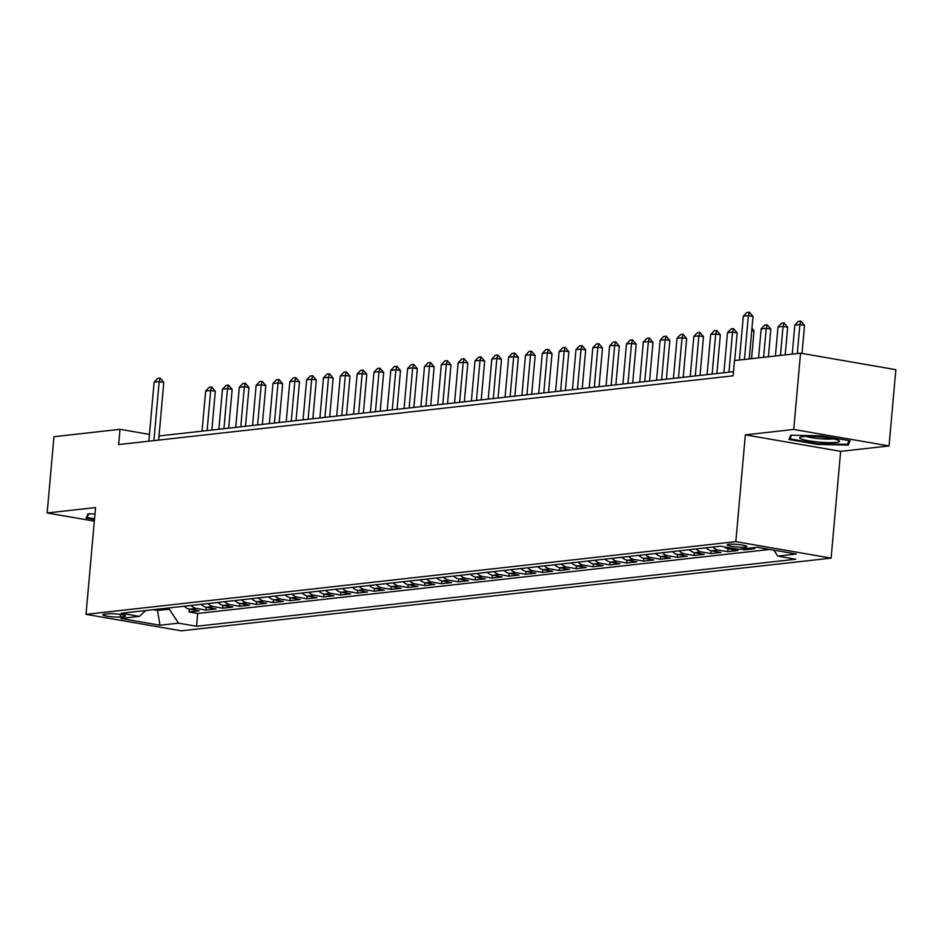 <?xml version="1.0" encoding="UTF-8"?>
<svg xmlns="http://www.w3.org/2000/svg" width="943" height="943" viewBox="0 0 943 943"><rect width="100%" height="100%" fill="white"/><g stroke="black" fill="none" stroke-linecap="round" stroke-linejoin="round"><path stroke-width="1.41" d="M728.786 544.264A9.89 1.285 -174.9 0 0 727.183 544.806A9.89 1.285 -174.9 0 0 734.161 546.669A9.89 1.285 -174.9 0 0 745.276 547.117A9.89 1.285 -174.9 0 0 746.88 546.575A9.89 1.285 -174.9 0 0 739.901 544.712A9.89 1.285 -174.9 0 0 728.786 544.264M889.049 445.933L793.747 429.454L745.347 434.864L840.649 451.355L889.049 445.933L895.85 369.668L800.548 353.177L734.479 360.568L733.112 375.821L118.665 444.566L120.032 429.313L53.951 436.703L47.15 512.98L94.335 521.137M840.649 451.355L831.113 558.126L181.315 630.832L86.013 614.341L735.823 541.647L831.113 558.126M184.25 606.208A12.353 10.338 83.6 0 0 189.732 609.202L199.138 610.828L189.036 611.96L189.295 609.119M190.981 605.453A12.353 10.338 83.6 0 0 196.474 608.447L205.869 610.074L206.128 607.233M205.869 610.074L215.971 608.942L206.576 607.316A12.353 10.338 83.6 0 1 201.083 604.333M217.916 602.447A12.353 10.338 83.6 0 0 223.408 605.441L232.803 607.068L222.701 608.188L222.961 605.347M234.76 600.561A12.353 10.338 83.6 0 0 240.241 603.555L249.636 605.182L239.546 606.314L239.793 603.461M251.592 598.675A12.353 10.338 83.6 0 0 257.074 601.669L266.48 603.296L256.378 604.428L256.626 601.575M268.425 596.801A12.353 10.338 83.6 0 0 273.906 599.783L283.313 601.41L273.211 602.542L273.458 599.701M285.257 594.915A12.353 10.338 83.6 0 0 290.739 597.897L300.145 599.524L290.043 600.656L290.291 597.815M302.09 593.029A12.353 10.338 83.6 0 0 307.571 596.023L316.978 597.65L306.876 598.781L307.135 595.929M318.923 591.143A12.353 10.338 83.6 0 0 324.416 594.137L333.81 595.764L323.708 596.895L323.968 594.043M335.755 589.257A12.353 10.338 83.6 0 0 341.248 592.251L350.643 593.878L340.541 595.009L340.8 592.169M352.588 587.383A12.353 10.338 83.6 0 0 358.081 590.365L367.475 591.992L357.373 593.123L357.633 590.283M369.432 585.497A12.353 10.338 83.6 0 0 374.913 588.491L384.32 590.118L374.218 591.237L374.465 588.397M386.265 583.611A12.353 10.338 83.6 0 0 391.746 586.605L401.152 588.232L391.05 589.363L391.298 586.511M403.097 581.725A12.353 10.338 83.6 0 0 408.578 584.719L417.985 586.346L407.883 587.477L408.13 584.625M419.93 579.851A12.353 10.338 83.6 0 0 425.411 582.833L434.817 584.46L424.715 585.591L424.975 582.75M436.762 577.965A12.353 10.338 83.6 0 0 442.255 580.947L451.65 582.574L441.548 583.705L441.807 580.864M453.595 576.079A12.353 10.338 83.6 0 0 459.088 579.073L468.482 580.699L458.381 581.831L458.64 578.978M470.427 574.193A12.353 10.338 83.6 0 0 475.92 577.187L485.315 578.813L475.213 579.945L475.472 577.092M487.272 572.307A12.353 10.338 83.6 0 0 492.753 575.301L502.147 576.927L492.057 578.059L492.305 575.218M504.104 570.432A12.353 10.338 83.6 0 0 509.585 573.415L518.992 575.041L508.89 576.173L509.137 573.332M520.937 568.546A12.353 10.338 83.6 0 0 526.418 571.541L535.824 573.167L525.722 574.287L525.97 571.446M537.769 566.66A12.353 10.338 83.6 0 0 543.251 569.655L552.657 571.281L542.555 572.413L542.814 569.56M554.602 564.774A12.353 10.338 83.6 0 0 560.083 567.769L569.489 569.395L559.388 570.527L559.647 567.686M571.434 562.9A12.353 10.338 83.6 0 0 576.927 565.883L586.322 567.509L576.22 568.641L576.479 565.8M588.267 561.014A12.353 10.338 83.6 0 0 593.76 563.997L603.155 565.623L593.053 566.755L593.312 563.914M605.111 559.128A12.353 10.338 83.6 0 0 610.592 562.122L619.987 563.749L609.897 564.881L610.145 562.028M621.944 557.242A12.353 10.338 83.6 0 0 627.425 560.236L636.831 561.863L626.73 562.995L626.977 560.142M638.776 555.356A12.353 10.338 83.6 0 0 644.258 558.35L653.664 559.977L643.562 561.109L643.81 558.268M655.609 553.482A12.353 10.338 83.6 0 0 661.09 556.464L670.497 558.091L660.395 559.223L660.654 556.382M672.442 551.596A12.353 10.338 83.6 0 0 677.923 554.59L687.329 556.217L677.227 557.337L677.487 554.496M689.274 549.71A12.353 10.338 83.6 0 0 694.767 552.704L704.162 554.331L694.06 555.462L694.319 552.61M706.107 547.824A12.353 10.338 83.6 0 0 711.6 550.818L720.994 552.445L710.892 553.576L711.152 550.736M723.835 546.763A12.353 10.338 83.6 0 0 728.432 548.932L737.827 550.559L727.737 551.69L727.984 548.85M750.64 547.977L754.671 548.685L744.569 549.804L744.664 548.649M120.303 616.958L124.004 616.545A9.571 1.238 -174.9 0 0 125.56 616.015A9.571 1.238 -174.9 0 0 118.794 614.223A9.571 1.238 -174.9 0 0 108.032 613.787L104.331 614.199A9.571 1.238 -174.9 0 0 102.775 614.73A9.571 1.238 -174.9 0 0 109.541 616.533A9.571 1.238 -174.9 0 0 120.303 616.958L120.527 614.471M157.611 609.19L157.493 610.475L169.28 609.154L178.498 623.146L196.521 626.27L795.821 559.223L777.786 556.099L796.305 554.024L757.158 547.258L738.64 549.321L720.605 546.209L121.317 613.256L139.34 616.368L145.741 610.522M178.498 623.146L159.98 625.221L120.822 618.443L139.34 616.368M189.036 611.96L197.665 613.457L769.806 549.439M744.569 549.804L740.538 549.109M727.737 551.69L718.33 550.064A12.353 10.338 -96.4 0 1 712.849 547.07M710.892 553.576L701.498 551.95A12.353 10.338 -96.4 0 1 696.017 548.956M694.06 555.462L684.665 553.836A12.353 10.338 -96.4 0 1 679.172 550.842M677.227 557.337L667.833 555.71A12.353 10.338 -96.4 0 1 662.34 552.728M660.395 559.223L650.988 557.596A12.353 10.338 -96.4 0 1 645.507 554.614M643.562 561.109L634.156 559.482A12.353 10.338 -96.4 0 1 628.675 556.488M626.73 562.995L617.323 561.368A12.353 10.338 -96.4 0 1 611.842 558.374M609.897 564.881L600.491 563.254A12.353 10.338 -96.4 0 1 595.009 560.26M593.053 566.755L583.658 565.128A12.353 10.338 -96.4 0 1 578.177 562.146M576.22 568.641L566.826 567.014A12.353 10.338 -96.4 0 1 561.333 564.02M559.388 570.527L549.993 568.9A12.353 10.338 -96.4 0 1 544.5 565.906M542.555 572.413L533.149 570.786A12.353 10.338 -96.4 0 1 527.667 567.792M525.722 574.287L516.316 572.66A12.353 10.338 -96.4 0 1 510.835 569.678M508.89 576.173L499.484 574.546A12.353 10.338 -96.4 0 1 494.002 571.564M492.057 578.059L482.651 576.432A12.353 10.338 -96.4 0 1 477.17 573.438M475.213 579.945L465.818 578.318A12.353 10.338 -96.4 0 1 460.337 575.324M458.381 581.831L448.986 580.204A12.353 10.338 -96.4 0 1 443.493 577.21M441.548 583.705L432.153 582.079A12.353 10.338 -96.4 0 1 426.66 579.096M424.715 585.591L415.321 583.965A12.353 10.338 -96.4 0 1 409.828 580.971M407.883 587.477L398.476 585.851A12.353 10.338 -96.4 0 1 392.995 582.857M391.05 589.363L381.644 587.737A12.353 10.338 -96.4 0 1 376.163 584.743M374.218 591.237L364.811 589.611A12.353 10.338 -96.4 0 1 359.33 586.629M357.373 593.123L347.979 591.497A12.353 10.338 -96.4 0 1 342.498 588.515M340.541 595.009L331.146 593.383A12.353 10.338 -96.4 0 1 325.653 590.389M323.708 596.895L314.314 595.269A12.353 10.338 -96.4 0 1 308.821 592.275M306.876 598.781L297.481 597.155A12.353 10.338 -96.4 0 1 291.988 594.161M290.043 600.656L280.637 599.029A12.353 10.338 -96.4 0 1 275.156 596.047M273.211 602.542L263.804 600.915A12.353 10.338 -96.4 0 1 258.323 597.921M256.378 604.428L246.972 602.801A12.353 10.338 -96.4 0 1 241.491 599.807M239.546 606.314L230.139 604.687A12.353 10.338 -96.4 0 1 224.658 601.693M222.701 608.188L213.307 606.561A12.353 10.338 -96.4 0 1 207.825 603.579M169.398 607.87L169.28 609.154M793.747 429.454L800.548 353.177M745.347 434.864L735.823 541.647M86.013 614.341L95.549 507.558L47.15 512.98M149.454 434.405L120.032 429.313M733.489 371.683L159.025 435.961M153.025 609.708L157.493 610.475L159.98 625.221M197.665 613.457L196.521 626.27M777.786 556.099L773.873 550.146M94.972 513.959L87.982 513.805L86.084 518.108L94.477 519.558M821.4 435.843L790.812 435.171L788.914 439.473L817.616 444.436L848.205 445.108L850.103 440.805L821.4 435.843M848.511 441.76L848.205 445.108M849.018 440.617L847.368 444.342L817.722 443.693L817.616 444.436M148.853 441.194L154.122 382.139L157.67 378.367L160.192 378.084L159.167 381.585L163.799 382.386L158.648 440.098M154.122 382.139L159.167 381.585L153.898 440.629M160.192 378.084L163.799 382.386M211.857 430.043L215.31 391.298L210.678 390.496L205.633 391.062L202.05 431.14M205.633 391.062L209.181 387.278L211.703 386.995L215.31 391.298M207.106 430.574L210.678 390.496L211.703 386.995M94.548 518.803L87.098 517.518L88.725 513.817M87.286 515.397L87.098 517.518M801.715 439.143A20.074 2.605 -174.9 0 0 826.28 442.573A20.074 2.605 -174.9 0 0 839.093 440.687A20.074 2.605 -174.9 0 0 837.408 439.921A20.074 2.605 -174.9 0 0 817.286 436.739A20.074 2.605 -174.9 0 0 800.135 437.21A20.074 2.605 -174.9 0 0 801.715 439.143M806.194 436.42A15.206 1.969 -174.9 0 0 806.3 436.456A15.206 1.969 -174.9 0 0 819.762 438.719A15.206 1.969 -174.9 0 0 833.282 438.837M817.722 443.693L789.916 438.884L791.554 435.194M790.104 436.762L789.916 438.884M228.689 428.157L232.155 389.412L227.511 388.61L222.465 389.176L218.882 429.254M222.465 389.176L226.014 385.404L228.536 385.121L232.155 389.412M223.939 428.688L227.511 388.61L228.536 385.121M245.522 426.283L248.987 387.526L244.343 386.724L239.298 387.29L235.715 427.379M239.298 387.29L242.846 383.518L245.369 383.235L248.987 387.526M240.771 426.814L244.343 386.724L245.369 383.235M262.354 424.397L265.82 385.64L261.187 384.838L256.131 385.404L252.559 425.493M256.131 385.404L259.679 381.632L262.201 381.349L265.82 385.64M257.604 424.928L261.187 384.838L262.201 381.349M279.199 422.511L282.652 383.766L278.02 382.964L272.963 383.518L269.392 423.607M272.963 383.518L276.511 379.746L279.034 379.463L282.652 383.766M274.437 423.042L278.02 382.964L279.034 379.463M296.031 420.625L299.485 381.88L294.853 381.078L289.796 381.644L286.224 421.721M289.796 381.644L293.344 377.872L295.878 377.589L299.485 381.88M291.269 421.156L294.853 381.078L295.878 377.589M312.864 418.739L316.318 379.994L311.685 379.192L306.64 379.758L303.057 419.847M306.64 379.758L310.188 375.986L312.711 375.703L316.318 379.994M308.102 419.281L311.685 379.192L312.711 375.703M329.696 416.865L333.15 378.108L328.518 377.306L323.473 377.872L319.889 417.961M323.473 377.872L327.021 374.1L329.543 373.817L333.15 378.108M324.946 417.395L328.518 377.306L329.543 373.817M346.529 414.979L349.994 376.222L345.35 375.42L340.305 375.986L336.722 416.075M340.305 375.986L343.853 372.214L346.376 371.931L349.994 376.222M341.779 415.509L345.35 375.42L346.376 371.931M363.361 413.093L366.827 374.347L362.183 373.546L357.138 374.112L353.554 414.189M357.138 374.112L360.686 370.328L363.208 370.057L366.827 374.347M358.611 413.623L362.183 373.546L363.208 370.057M380.194 411.207L383.66 372.461L379.027 371.66L373.97 372.226L370.399 412.303M373.97 372.226L377.518 368.454L380.041 368.171L383.66 372.461M375.444 411.749L379.027 371.66L380.041 368.171M397.038 409.333L400.492 370.575L395.86 369.774L390.803 370.34L387.231 410.429M390.803 370.34L394.351 366.568L396.873 366.285L400.492 370.575M392.276 409.863L395.86 369.774L396.873 366.285M413.871 407.447L417.325 368.689L412.692 367.888L407.635 368.454L404.064 408.543M407.635 368.454L411.183 364.682L413.718 364.399L417.325 368.689M409.109 407.977L412.692 367.888L413.718 364.399M430.703 405.561L434.157 366.815L429.525 366.014L424.468 366.568L420.896 406.657M424.468 366.568L428.028 362.796L430.55 362.513L434.157 366.815M425.941 406.091L429.525 366.014L430.55 362.513M447.536 403.675L450.99 364.929L446.357 364.128L441.312 364.693L437.729 404.771M441.312 364.693L444.86 360.921L447.383 360.639L450.99 364.929M442.786 404.205L446.357 364.128L447.383 360.639M464.369 401.801L467.834 363.043L463.19 362.242L458.145 362.807L454.561 402.897M458.145 362.807L461.693 359.035L464.215 358.753L467.834 363.043M459.618 402.331L463.19 362.242L464.215 358.753M481.201 399.915L484.667 361.157L480.022 360.356L474.977 360.921L471.394 401.011M474.977 360.921L478.525 357.149L481.048 356.867L484.667 361.157M476.451 400.445L480.022 360.356L481.048 356.867M498.034 398.029L501.499 359.271L496.855 358.47L491.81 359.035L488.238 399.125M491.81 359.035L495.358 355.263L497.88 354.981L501.499 359.271M493.283 398.559L496.855 358.47L497.88 354.981M514.878 396.143L518.332 357.397L513.699 356.595L508.642 357.161L505.071 397.239M508.642 357.161L512.19 353.389L514.713 353.106L518.332 357.397M510.116 396.673L513.699 356.595L514.713 353.106M531.711 394.257L535.164 355.511L530.532 354.709L525.475 355.275L521.903 395.353M525.475 355.275L529.023 351.503L531.557 351.22L535.164 355.511M526.948 394.799L530.532 354.709L531.557 351.22M548.543 392.382L551.997 353.625L547.364 352.823L542.308 353.389L538.736 393.479M542.308 353.389L545.856 349.617L548.39 349.334L551.997 353.625M543.781 392.913L547.364 352.823L548.39 349.334M565.376 390.496L568.829 351.739L564.197 350.937L559.152 351.503L555.568 391.593M559.152 351.503L562.7 347.731L565.222 347.448L568.829 351.739M560.625 391.027L564.197 350.937L565.222 347.448M582.208 388.61L585.662 349.865L581.029 349.063L575.984 349.629L572.401 389.707M575.984 349.629L579.532 345.845L582.055 345.562L585.662 349.865M577.458 389.141L581.029 349.063L582.055 345.562M599.041 386.724L602.506 347.979L597.862 347.177L592.817 347.743L589.234 387.821M592.817 347.743L596.365 343.971L598.888 343.688L602.506 347.979M594.29 387.255L597.862 347.177L598.888 343.688M615.873 384.85L619.339 346.093L614.695 345.291L609.649 345.857L606.066 385.946M609.649 345.857L613.198 342.085L615.72 341.802L619.339 346.093M611.123 385.381L614.695 345.291L615.72 341.802M632.706 382.964L636.171 344.207L631.539 343.405L626.482 343.971L622.91 384.06M626.482 343.971L630.03 340.199L632.553 339.916L636.171 344.207M627.955 383.495L631.539 343.405L632.553 339.916M649.55 381.078L653.004 342.333L648.371 341.519L643.315 342.085L639.743 382.174M643.315 342.085L646.863 338.313L649.397 338.03L653.004 342.333M644.788 381.609L648.371 341.519L649.397 338.03M666.383 379.192L669.836 340.447L665.204 339.645L660.147 340.211L656.576 380.288M660.147 340.211L663.695 336.439L666.23 336.156L669.836 340.447M661.621 379.723L665.204 339.645L666.23 336.156M683.215 377.306L686.669 338.561L682.037 337.759L676.991 338.325L673.408 378.414M676.991 338.325L680.54 334.553L683.062 334.27L686.669 338.561M678.453 377.848L682.037 337.759L683.062 334.27M700.048 375.432L703.502 336.675L698.869 335.873L693.824 336.439L690.241 376.528M693.824 336.439L697.372 332.667L699.895 332.384L703.502 336.675M695.297 375.962L698.869 335.873L699.895 332.384M716.88 373.546L720.346 334.789L715.702 333.987L710.657 334.553L707.073 374.642M710.657 334.553L714.205 330.781L716.727 330.498L720.346 334.789M712.13 374.076L715.702 333.987L716.727 330.498M734.703 360.544L737.178 332.914L732.534 332.113L727.489 332.679L723.906 372.756M727.489 332.679L731.037 328.895L733.56 328.612L737.178 332.914M728.963 372.19L732.534 332.113L733.56 328.612M751.547 358.658L754.011 331.028L751.736 330.628M751.972 328.034L754.011 331.028M768.38 356.772L770.844 329.142L766.211 328.341L761.154 328.907L758.573 357.869M761.154 328.907L764.702 325.135L767.225 324.852L770.844 329.142M763.618 357.314L766.211 328.341L767.225 324.852M785.213 354.898L787.676 327.256L783.044 326.455L777.987 327.021L775.405 355.994M777.987 327.021L781.535 323.249L784.069 322.966L787.676 327.256M780.45 355.428L783.044 326.455L784.069 322.966M739.406 360.014L743.308 316.223L746.856 312.451L749.39 312.168L748.365 315.657L752.997 316.459L749.213 358.918M743.308 316.223L748.365 315.657L744.451 359.448M749.39 312.168L752.997 316.459M802.01 353.425L804.509 325.382L799.876 324.581L794.831 325.135L792.238 354.108M794.831 325.135L798.379 321.363L800.902 321.08L804.509 325.382M797.295 353.542L799.876 324.581L800.902 321.08M196.474 608.447L189.732 609.202M733.265 548.39L728.432 548.932M718.33 550.064L711.6 550.818M701.498 551.95L694.767 552.704M684.665 553.836L677.923 554.59M667.833 555.71L661.09 556.464M650.988 557.596L644.258 558.35M634.156 559.482L627.425 560.236M617.323 561.368L610.592 562.122M600.491 563.254L593.76 563.997M583.658 565.128L576.927 565.883M566.826 567.014L560.083 567.769M549.993 568.9L543.251 569.655M533.149 570.786L526.418 571.541M516.316 572.66L509.585 573.415M499.484 574.546L492.753 575.301M482.651 576.432L475.92 577.187M465.818 578.318L459.088 579.073M448.986 580.204L442.255 580.947M432.153 582.079L425.411 582.833M415.321 583.965L408.578 584.719M398.476 585.851L391.746 586.605M381.644 587.737L374.913 588.491M364.811 589.611L358.081 590.365M347.979 591.497L341.248 592.251M331.146 593.383L324.416 594.137M314.314 595.269L307.571 596.023M297.481 597.155L290.739 597.897M280.637 599.029L273.906 599.783M263.804 600.915L257.074 601.669M246.972 602.801L240.241 603.555M230.139 604.687L223.408 605.441M213.307 606.561L206.576 607.316M124.122 615.225L124.004 616.545"/></g></svg>
